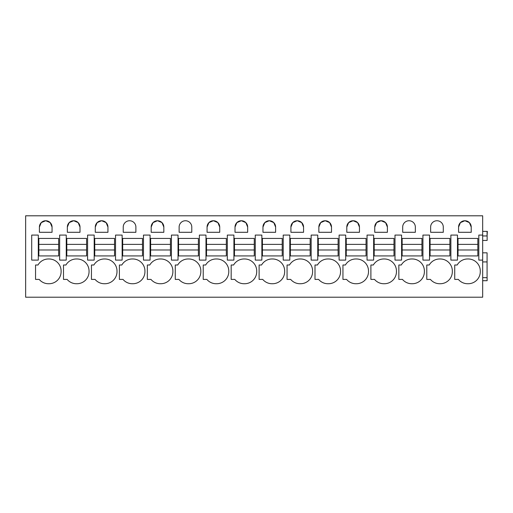 <?xml version="1.0" encoding="UTF-8"?>
<svg xmlns="http://www.w3.org/2000/svg" width="513" height="513" viewBox="0 0 513 513"><rect width="100%" height="100%" fill="white"/><g stroke="black" fill="none" stroke-linecap="round" stroke-linejoin="round"><path stroke-width="0.77" d="M25.65 215.793L25.65 297.207L482.675 297.207L482.675 215.793L25.65 215.793M35.551 265.003L37.988 265.003A12.1 12.1 0 0 1 48.729 258.982A12.1 12.1 0 0 1 61.105 271.351A12.1 12.1 0 0 1 48.729 283.727A12.1 12.1 0 0 1 39.187 279.405L35.551 279.405L35.551 265.003M39.405 232.293L52.057 232.293L52.057 227.067A6.329 6.329 0 0 0 45.728 220.744A6.329 6.329 0 0 0 39.405 227.067L39.405 232.293M401.589 235.076L401.589 260.104L401.589 235.076L394.991 235.076L394.991 260.104L401.589 260.104M340.555 271.351A12.1 12.1 0 0 0 328.185 258.982A12.1 12.1 0 0 0 317.438 265.003L315.001 265.003L315.001 279.405L318.637 279.405A12.1 12.1 0 0 0 328.185 283.727A12.1 12.1 0 0 0 340.555 271.351M312.609 271.351A12.1 12.1 0 0 0 300.24 258.982A12.1 12.1 0 0 0 289.492 265.003L287.056 265.003L287.056 279.405L290.691 279.405A12.1 12.1 0 0 0 300.24 283.727A12.1 12.1 0 0 0 312.609 271.351M359.453 227.067A6.329 6.329 0 0 0 353.124 220.744A6.329 6.329 0 0 0 346.801 227.067L346.801 232.293L359.453 232.293L359.453 227.067L357.606 222.61L353.149 220.744M374.746 227.067L374.746 232.293L387.398 232.293L387.398 227.067A6.329 6.329 0 0 0 381.069 220.744A6.329 6.329 0 0 0 374.746 227.067L376.587 222.61L381.044 220.744M370.893 279.405L370.893 265.003L373.329 265.003A12.1 12.1 0 0 1 384.07 258.982A12.1 12.1 0 0 1 396.446 271.351A12.1 12.1 0 0 1 384.07 283.727A12.1 12.1 0 0 1 374.528 279.405L370.893 279.405M368.501 271.351A12.1 12.1 0 0 0 356.125 258.982A12.1 12.1 0 0 0 345.384 265.003L342.947 265.003L342.947 279.405L346.583 279.405A12.1 12.1 0 0 0 356.125 283.727A12.1 12.1 0 0 0 368.501 271.351M290.909 232.293L303.561 232.293L303.561 227.067A6.329 6.329 0 0 0 297.232 220.744A6.329 6.329 0 0 0 290.909 227.067L290.909 232.293M219.724 232.293L219.724 227.067A6.329 6.329 0 0 0 213.402 220.744A6.329 6.329 0 0 0 207.072 227.067L207.072 232.293L219.724 232.293M119.388 265.003L121.825 265.003A12.1 12.1 0 0 1 132.566 258.982A12.1 12.1 0 0 1 144.942 271.351A12.1 12.1 0 0 1 132.566 283.727A12.1 12.1 0 0 1 123.017 279.405L119.388 279.405L119.388 265.003M147.334 279.405L150.963 279.405A12.1 12.1 0 0 0 160.511 283.727A12.1 12.1 0 0 0 172.887 271.351A12.1 12.1 0 0 0 160.511 258.982A12.1 12.1 0 0 0 149.77 265.003L147.334 265.003L147.334 279.405M151.181 232.293L163.833 232.293L163.833 227.067A6.329 6.329 0 0 0 157.51 220.744A6.329 6.329 0 0 0 151.181 227.067L151.181 232.293M123.235 227.067L123.235 232.293L135.887 232.293L135.887 227.067A6.329 6.329 0 0 0 129.565 220.744A6.329 6.329 0 0 0 123.235 227.067M89.05 271.351A12.1 12.1 0 0 0 76.674 258.982A12.1 12.1 0 0 0 65.933 265.003L63.497 265.003L63.497 279.405L67.132 279.405A12.1 12.1 0 0 0 76.674 283.727A12.1 12.1 0 0 0 89.05 271.351M80.002 232.293L80.002 227.067A6.329 6.329 0 0 0 73.673 220.744A6.329 6.329 0 0 0 67.35 227.067L67.35 232.293L80.002 232.293M104.62 258.982A12.1 12.1 0 0 0 93.879 265.003L91.442 265.003L91.442 279.405L95.072 279.405A12.1 12.1 0 0 0 104.62 283.727A12.1 12.1 0 0 0 116.996 271.351A12.1 12.1 0 0 0 104.62 258.982M107.948 232.293L107.948 227.067A6.329 6.329 0 0 0 101.619 220.744A6.329 6.329 0 0 0 95.29 227.067L95.29 232.293L107.948 232.293M179.127 227.067L179.127 232.293L191.779 232.293L191.779 227.067A6.329 6.329 0 0 0 185.456 220.744A6.329 6.329 0 0 0 179.127 227.067M244.348 283.727A12.1 12.1 0 0 0 256.718 271.351A12.1 12.1 0 0 0 244.348 258.982A12.1 12.1 0 0 0 233.601 265.003L231.171 265.003L231.171 279.405L234.8 279.405A12.1 12.1 0 0 0 244.348 283.727M259.11 279.405L262.746 279.405A12.1 12.1 0 0 0 272.294 283.727A12.1 12.1 0 0 0 284.664 271.351A12.1 12.1 0 0 0 272.294 258.982A12.1 12.1 0 0 0 261.547 265.003L259.11 265.003L259.11 279.405M262.964 232.293L275.616 232.293L275.616 227.067A6.329 6.329 0 0 0 269.293 220.744A6.329 6.329 0 0 0 262.964 227.067L262.964 232.293M247.67 232.293L247.67 227.067A6.329 6.329 0 0 0 241.347 220.744A6.329 6.329 0 0 0 235.018 227.067L235.018 232.293L247.67 232.293M175.279 265.003L177.716 265.003A12.1 12.1 0 0 1 188.457 258.982A12.1 12.1 0 0 1 200.833 271.351A12.1 12.1 0 0 1 188.457 283.727A12.1 12.1 0 0 1 178.909 279.405L175.279 279.405L175.279 265.003M216.403 283.727A12.1 12.1 0 0 0 228.779 271.351A12.1 12.1 0 0 0 216.403 258.982A12.1 12.1 0 0 0 205.662 265.003L203.225 265.003L203.225 279.405L206.854 279.405A12.1 12.1 0 0 0 216.403 283.727M331.507 227.067A6.329 6.329 0 0 0 325.178 220.744A6.329 6.329 0 0 0 318.855 227.067L318.855 232.293L331.507 232.293L331.507 227.067L329.66 222.61L325.204 220.744M415.344 227.067A6.329 6.329 0 0 0 409.015 220.744A6.329 6.329 0 0 0 402.692 227.067L402.692 232.293L415.344 232.293L415.344 227.067M430.631 227.067L430.631 232.293L443.29 232.293L443.29 227.067A6.329 6.329 0 0 0 436.961 220.744A6.329 6.329 0 0 0 430.631 227.067M452.338 271.351A12.1 12.1 0 0 0 439.962 258.982A12.1 12.1 0 0 0 429.221 265.003L426.784 265.003L426.784 279.405L430.42 279.405A12.1 12.1 0 0 0 439.962 283.727A12.1 12.1 0 0 0 452.338 271.351M412.016 258.982A12.1 12.1 0 0 1 424.392 271.351A12.1 12.1 0 0 1 412.016 283.727A12.1 12.1 0 0 1 402.474 279.405L398.838 279.405L398.838 265.003L401.275 265.003A12.1 12.1 0 0 1 412.016 258.982A12.1 12.1 0 0 0 401.275 265.003M458.577 227.067L458.577 232.293L471.229 232.293L471.229 227.067A6.329 6.329 0 0 0 464.906 220.744A6.329 6.329 0 0 0 458.577 227.067L460.424 222.61L464.881 220.744M467.907 258.982A12.1 12.1 0 0 1 480.283 271.351A12.1 12.1 0 0 1 467.907 283.727A12.1 12.1 0 0 1 458.359 279.405L454.73 279.405L454.73 265.003L457.166 265.003A12.1 12.1 0 0 1 467.907 258.982A12.1 12.1 0 0 0 457.166 265.003M345.698 235.076L345.698 260.104L345.698 235.076L339.099 235.076L339.099 260.104L345.698 260.104M482.675 240.443L487.132 240.443L487.132 235.871M482.675 235.076L478.821 235.076L478.821 260.104L482.675 260.104M31.703 260.104L38.302 260.104L38.302 235.076L31.703 235.076L31.703 260.104M52.057 227.067L50.21 222.61L45.753 220.744M45.702 220.744L41.245 222.61L39.405 227.067M450.876 260.104L457.481 260.104L457.481 235.076L450.876 235.076L450.876 260.104M317.752 260.104L317.752 235.076L311.154 235.076L311.154 260.104L317.752 260.104M353.098 220.744L348.641 222.61L346.801 227.067M387.398 227.067L385.552 222.61L381.095 220.744M370.38 235.076L373.644 235.076L373.644 260.104L367.045 260.104L367.045 235.076L370.38 235.076M286.543 260.104L289.807 260.104L289.807 235.076L283.208 235.076L283.208 260.104L286.543 260.104M303.561 227.067L301.715 222.61L297.264 220.744M297.207 220.744L292.756 222.61L290.909 227.067M219.724 227.067L217.878 222.61L213.427 220.744M213.376 220.744L208.919 222.61L207.072 227.067M146.814 260.104L150.085 260.104L150.085 235.076L143.48 235.076L143.48 260.104L146.814 260.104M163.833 227.067L161.993 222.61L157.536 220.744M157.485 220.744L153.028 222.61L151.181 227.067M80.002 227.067L78.156 222.61L73.699 220.744M73.648 220.744L69.191 222.61L67.35 227.067M90.923 235.076L94.193 235.076L94.193 260.104L87.588 260.104L87.588 235.076L90.923 235.076M107.948 227.067L106.101 222.61L101.645 220.744M101.593 220.744L97.137 222.61L95.29 227.067M118.869 235.076L122.139 235.076L122.139 260.104L115.534 260.104L115.534 235.076L118.869 235.076M174.76 260.104L178.03 260.104L178.03 235.076L171.425 235.076L171.425 260.104L174.76 260.104M255.262 260.104L255.262 235.076L261.861 235.076L261.861 260.104L255.262 260.104M275.616 227.067L273.769 222.61L269.319 220.744M269.261 220.744L264.811 222.61L262.964 227.067M247.67 227.067L245.823 222.61L241.373 220.744M241.322 220.744L236.865 222.61L235.018 227.067M202.706 235.076L205.976 235.076L205.976 260.104L199.371 260.104L199.371 235.076L202.706 235.076M230.651 235.076L233.915 235.076L233.915 260.104L227.317 260.104L227.317 235.076L230.651 235.076M325.152 220.744L320.702 222.61L318.855 227.067M439.962 258.982A12.1 12.1 0 0 0 429.221 265.003M429.535 260.104L429.535 235.076L422.93 235.076L422.93 260.104L429.535 260.104M66.248 260.104L66.248 235.076L59.649 235.076L59.649 260.104L66.248 260.104M471.229 227.067L469.389 222.61L464.932 220.744M482.675 231.389L487.35 231.389L487.074 235.871M482.675 235.954L487.074 235.954L487.074 231.389M482.675 261.925L487.074 261.925L487.074 252.832L482.675 252.832M482.675 277.68L487.074 277.68L487.074 261.925M482.675 280.707L487.132 280.707L487.074 277.219M58.655 255.923L58.655 249.985L38.853 249.985L38.853 255.923L58.655 255.923M38.853 244.368L58.655 244.368L58.655 238.43L38.853 238.43L38.853 249.985M58.655 244.368L58.655 249.985M86.601 255.923L86.601 249.985L66.799 249.985L66.799 255.923L86.601 255.923M66.799 244.368L86.601 244.368L86.601 238.43L66.799 238.43L66.799 249.985M86.601 244.368L86.601 249.985M114.546 255.923L114.546 249.985L94.745 249.985L94.745 255.923L114.546 255.923M94.745 244.368L114.546 244.368L114.546 238.43L94.745 238.43L94.745 249.985M114.546 244.368L114.546 249.985M142.492 255.923L142.492 249.985L122.69 249.985L122.69 255.923L142.492 255.923M122.69 244.368L142.492 244.368L142.492 238.43L122.69 238.43L122.69 249.985M142.492 244.368L142.492 249.985M170.438 255.923L170.438 249.985L150.636 249.985L150.636 255.923L170.438 255.923M150.636 244.368L170.438 244.368L170.438 238.43L150.636 238.43L150.636 249.985M170.438 244.368L170.438 249.985M198.384 255.923L198.384 249.985L178.575 249.985L178.575 255.923L198.384 255.923M178.575 244.368L198.384 244.368L198.384 238.43L178.575 238.43L178.575 249.985M198.384 244.368L198.384 249.985M226.329 255.923L226.329 249.985L206.521 249.985L206.521 255.923L226.329 255.923M206.521 244.368L226.329 244.368L226.329 238.43L206.521 238.43L206.521 249.985M226.329 244.368L226.329 249.985M254.275 255.923L254.275 249.985L234.467 249.985L234.467 255.923L254.275 255.923M234.467 244.368L254.275 244.368L254.275 238.43L234.467 238.43L234.467 249.985M254.275 244.368L254.275 249.985M282.214 255.923L282.214 249.985L262.412 249.985L262.412 255.923L282.214 255.923M262.412 244.368L282.214 244.368L282.214 238.43L262.412 238.43L262.412 249.985M282.214 244.368L282.214 249.985M310.16 255.923L310.16 249.985L290.358 249.985L290.358 255.923L310.16 255.923M290.358 244.368L310.16 244.368L310.16 238.43L290.358 238.43L290.358 249.985M310.16 244.368L310.16 249.985M338.105 255.923L338.105 249.985L318.304 249.985L318.304 255.923L338.105 255.923M318.304 244.368L338.105 244.368L338.105 238.43L318.304 238.43L318.304 249.985M338.105 244.368L338.105 249.985M366.051 255.923L366.051 249.985L346.249 249.985L346.249 255.923L366.051 255.923M346.249 244.368L366.051 244.368L366.051 238.43L346.249 238.43L346.249 249.985M366.051 244.368L366.051 249.985M393.997 255.923L393.997 249.985L374.195 249.985L374.195 255.923L393.997 255.923M374.195 244.368L393.997 244.368L393.997 238.43L374.195 238.43L374.195 249.985M393.997 244.368L393.997 249.985M421.942 255.923L421.942 249.985L402.141 249.985L402.141 255.923L421.942 255.923M402.141 244.368L421.942 244.368L421.942 238.43L402.141 238.43L402.141 249.985M421.942 244.368L421.942 249.985M449.888 255.923L449.888 249.985L430.086 249.985L430.086 255.923L449.888 255.923M430.086 244.368L449.888 244.368L449.888 238.43L430.086 238.43L430.086 249.985M449.888 244.368L449.888 249.985M477.834 255.923L477.834 249.985L458.032 249.985L458.032 255.923L477.834 255.923M458.032 244.368L477.834 244.368L477.834 238.43L458.032 238.43L458.032 249.985M477.834 244.368L477.834 249.985"/></g></svg>
